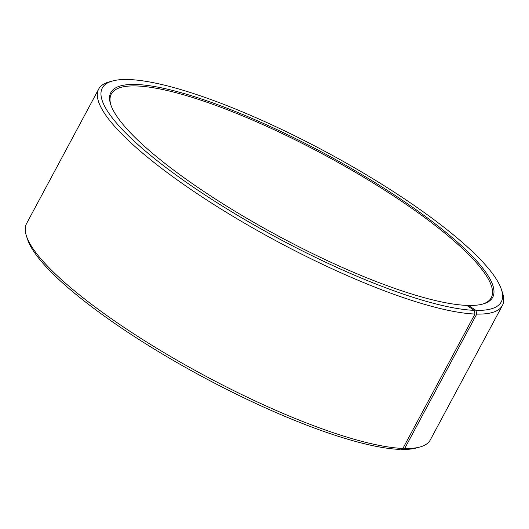 <?xml version="1.0" encoding="UTF-8"?>
<svg xmlns="http://www.w3.org/2000/svg" width="529" height="529" viewBox="0 0 529 529"><rect width="100%" height="100%" fill="white"/><g stroke="black" fill="none" stroke-linecap="round" stroke-linejoin="round"><path stroke-width="0.79" d="M110.938 105.172A215.554 47.021 -151.8 0 1 111.308 94.017A215.554 47.021 -151.8 0 1 137.11 85.976A215.554 47.021 -151.8 0 1 362.828 176.706A215.554 47.021 -151.8 0 1 491.249 297.734A215.554 47.021 -151.8 0 1 482.164 304.228M467.325 305.769L468.463 305.451A216.632 47.26 -151.8 0 0 482.878 304.036A216.632 47.26 -151.8 0 0 383.71 188.046A216.632 47.26 -151.8 0 0 136.793 84.501A216.632 47.26 -151.8 0 0 110.693 104.478A216.632 47.26 -151.8 0 0 260.784 226.333A216.632 47.26 -151.8 0 0 466.77 305.398L474.156 310.344L474.963 314.034L402.893 448.447L399.6 449.386A226.333 49.376 -151.8 0 1 184.396 366.782A226.333 49.376 -151.8 0 1 27.581 239.472L26.45 236.033A229.031 49.964 -151.8 0 1 26.622 223.45L98.692 89.037A229.031 49.964 -151.8 0 1 109.073 81.935L112.571 80.977A226.333 49.376 -151.8 0 1 129.4 79.555A226.333 49.376 -151.8 0 1 344.604 162.158A226.333 49.376 -151.8 0 1 501.419 289.469A226.333 49.376 -151.8 0 1 475.928 310.397L476.755 314.087L404.685 448.499L401.372 449.445L400.777 449.048M402.893 448.447A229.031 49.964 -151.8 0 1 185.124 364.858A229.031 49.964 -151.8 0 1 26.45 236.033M474.963 314.034A229.031 49.964 -151.8 0 1 235.141 217.631A229.031 49.964 -151.8 0 1 98.692 89.037M474.156 310.344A226.333 49.376 -151.8 0 1 216.176 202.157A226.333 49.376 -151.8 0 1 112.571 80.977M468.463 305.451L475.928 310.397M501.419 289.469L502.55 292.914A229.031 49.964 -151.8 0 1 502.378 305.498A229.031 49.964 -151.8 0 1 476.755 314.087M502.378 305.498L430.308 439.91A229.031 49.964 -151.8 0 1 419.927 447.012A229.031 49.964 -151.8 0 1 404.685 448.499M419.927 447.012L416.429 447.97A226.333 49.376 -151.8 0 1 401.372 449.445"/></g></svg>
